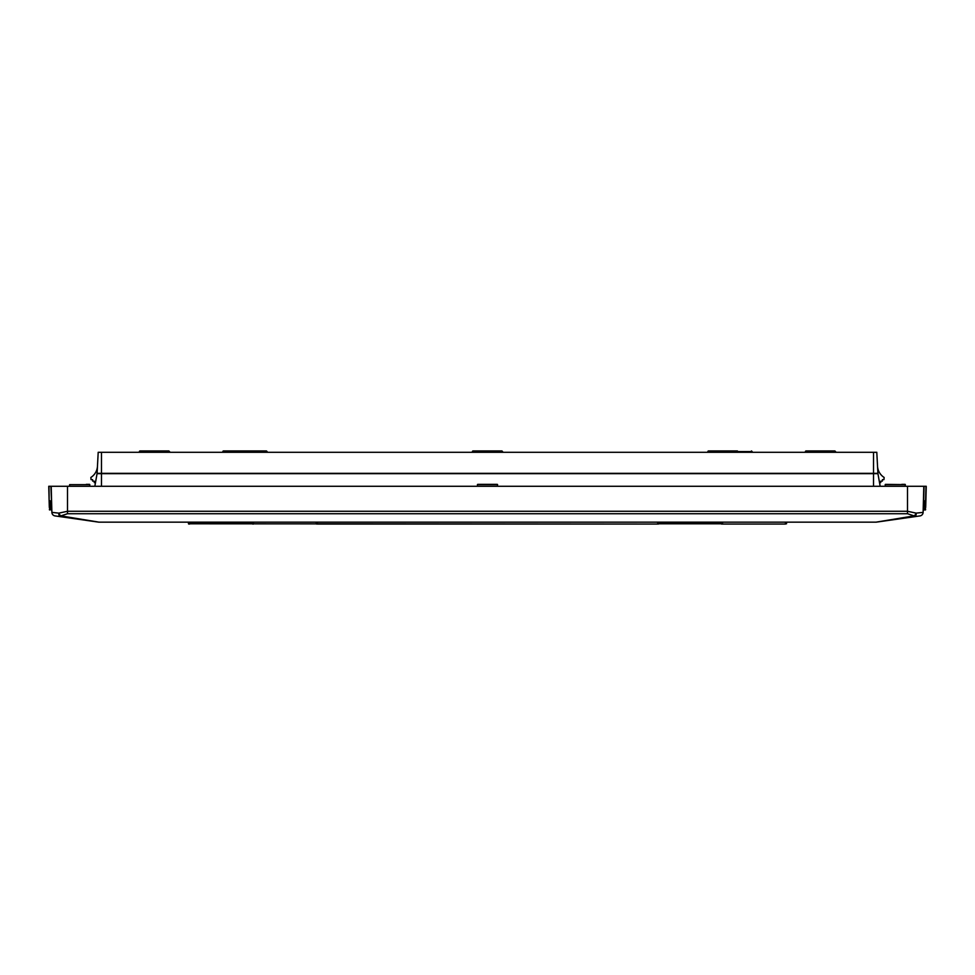 <?xml version="1.0" encoding="UTF-8"?>
<svg xmlns="http://www.w3.org/2000/svg" width="975" height="975" viewBox="0 0 975 975"><rect width="100%" height="100%" fill="white"/><g stroke="black" fill="none" stroke-linecap="round" stroke-linejoin="round"><path stroke-width="1.46" d="M48.75 486.281L49.286 506.793M925.714 506.793L926.25 486.281L49.018 486.281L49.128 500.882M51.2 486.281L51.882 512.375A3.668 3.668 0 0 0 55.027 515.909L98.512 522.125A3.668 3.668 0 0 0 99.036 522.161L60.877 515.885L67.507 513.727L907.493 513.727L914.123 515.885L875.964 522.161L99.036 522.161A3.668 3.668 0 0 1 98.512 522.125A3.668 3.668 0 0 0 99.036 522.161M925.811 502.844L925.446 506.781L923.264 506.72M925.872 500.882L925.543 502.844L923.374 502.783M923.8 486.281L923.118 512.375L916.159 513.13A3.668 1.889 119.1 0 1 914.123 515.885A3.668 0.634 81.9 0 0 914.635 516.677A3.668 2.011 -98.1 0 0 916.159 513.13L907.493 511.266L67.507 511.266L58.841 513.13A3.668 2.011 98.1 0 0 60.365 516.677A3.668 0.634 -81.9 0 0 60.877 515.885A3.668 1.889 -119.1 0 1 58.841 513.13L51.882 512.375A3.668 3.668 0 0 0 55.027 515.909A3.668 3.668 0 0 1 51.882 512.375M914.635 516.677L876.488 522.125A3.668 3.668 0 0 1 875.964 522.161A3.668 3.668 0 0 0 876.488 522.125L919.973 515.909A3.668 3.668 0 0 0 923.118 512.375A3.668 3.668 0 0 1 919.973 515.909A3.668 3.668 0 0 0 923.118 512.375M189.564 524.062L188.748 524.062M785.436 524.062L721.549 524.062M317.326 524.062L657.674 524.062L189.564 523.794L189.564 522.161M657.674 524.062L317.326 523.794L317.326 522.161M95.477 482.613L94.307 482.613L94.173 481.114L92.674 481.114L92.552 479.615L91.053 479.615L90.858 477.445A14.223 14.223 0 0 0 97.476 466.16M879.523 482.613L880.693 482.613L880.827 481.114L882.326 481.114L882.448 479.615L883.947 479.615L884.142 477.445A14.223 14.223 0 0 1 877.524 466.16L876.805 452.303L98.195 452.303L97.098 473.338A2.718 2.718 0 0 1 97.061 473.667L877.939 473.667A2.718 2.718 0 0 1 877.902 473.338L876.805 452.303M94.831 486.281L97.061 473.667M880.169 486.281L877.939 473.667M139.364 452.303L139.401 451.583A0.683 0.683 0 0 1 140.083 450.938L168.907 450.938L169.626 452.303M161.021 450.938L147.968 450.938M222.861 451.583A0.683 0.683 0 0 1 223.543 450.938L245.505 450.938L223.543 450.938A0.683 0.683 0 0 0 222.861 451.583L222.824 452.303M266.443 450.938L267.126 451.583L236.937 451.583A0.683 0.683 0 0 1 237.62 450.938L266.443 450.938L237.62 450.938A0.683 0.683 0 0 0 236.937 451.583L236.901 452.303M494.02 450.938L473.082 450.938A0.683 0.683 0 0 0 472.412 451.583A0.683 0.683 0 0 1 473.082 450.938L480.98 450.938M472.363 452.303L472.412 451.583L502.588 451.583L501.918 450.938L473.082 450.938A0.683 0.683 0 0 0 472.412 451.583A0.683 0.683 0 0 1 473.082 450.938L501.918 450.938L473.082 450.938M729.495 450.938L708.557 450.938A0.683 0.683 0 0 0 707.874 451.583A0.683 0.683 0 0 1 708.557 450.938L716.442 450.938M721.951 451.583A0.683 0.683 0 0 1 722.633 450.938A0.683 0.683 0 0 0 721.951 451.583M805.374 452.303L805.411 451.583A0.683 0.683 0 0 1 806.093 450.938L834.917 450.938L835.636 452.303M707.838 452.303L707.874 451.583L738.063 451.583L737.38 450.938L708.557 450.938M86.263 484.368L89.578 484.368L86.263 484.368L89.578 484.368L89.907 486.281M69.627 484.636L89.846 484.636L69.627 484.636L69.578 486.281M477.336 486.281L477.665 484.368L497.335 484.368L497.664 486.281M901.79 484.368L905.092 484.368L901.79 484.368L905.092 484.368L905.422 486.281M885.154 484.636L905.373 484.636L885.422 484.368L885.093 486.281M49.64 509.974L49.615 508.755L51.517 508.706L51.541 509.925L49.359 509.706M50.919 486.281L51.785 508.694M51.736 506.72L49.554 506.781L49.237 504.818M51.687 504.758L49.506 504.818L49.189 502.844M51.626 502.783L49.457 502.844L49.433 502.101L49.408 500.87L51.578 500.821M925.36 509.974L923.459 509.925L923.483 508.706L925.385 508.755L925.641 509.706M925.689 507.743L923.215 508.694M923.227 508.219L923.313 504.758M925.763 504.818L923.593 504.758L923.422 500.821M925.982 486.281L925.592 500.87L923.691 500.821L924.081 486.281M67.507 513.727L67.507 486.281M907.493 513.727L907.493 486.281M786.52 522.429L786.52 523.794L785.436 523.794L785.436 522.429L786.801 522.161M188.48 523.794L188.48 522.429L253.451 522.429L253.451 524.062M785.436 522.161L722.914 522.161M721.549 522.161L721.549 523.794L657.674 523.794L657.674 522.429L722.646 522.429L722.365 524.062M657.674 522.161L253.451 522.161M877.902 473.338L873.515 473.338L873.515 486.281M873.515 452.303L873.515 473.338L101.485 473.338L101.485 486.281M101.485 452.303L101.485 473.338L97.098 473.338M139.401 451.583L169.589 451.583M805.411 451.583L835.599 451.583M738.099 452.303L738.063 451.583L752.139 451.583L751.457 450.938M477.397 484.636L497.603 484.636M51.772 508.219L49.311 507.743M51.724 506.244L49.262 505.769M51.663 504.282L49.213 503.795M51.614 502.308L49.152 501.832M923.276 506.244L925.738 505.769M923.337 504.282L925.787 503.795M923.386 502.308L925.848 501.832M252.086 522.161L252.635 524.062M315.973 522.161L316.509 524.062M659.027 522.161L658.491 524.062M752.139 451.583L752.176 452.303M502.588 451.583L502.637 452.303M267.126 451.583L267.162 452.303"/></g></svg>
